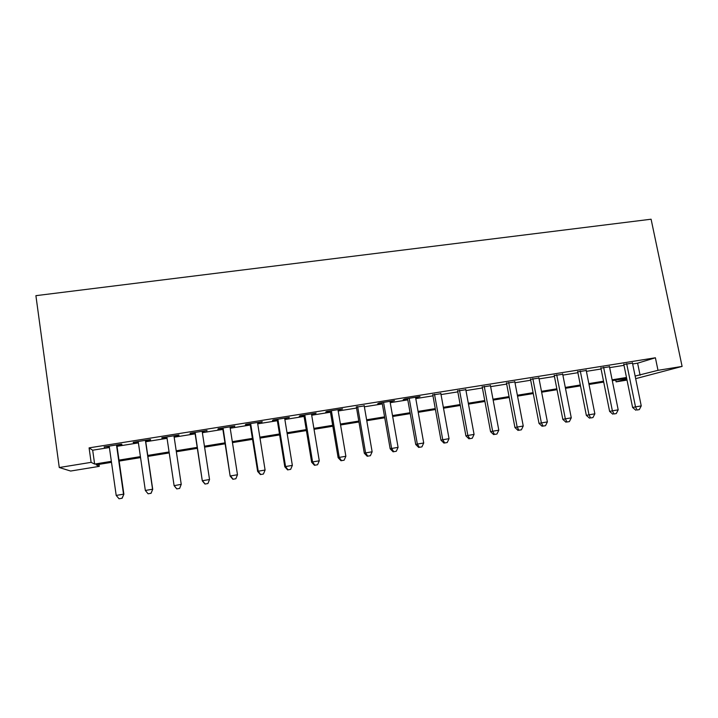 <?xml version="1.0" encoding="UTF-8"?>
<svg xmlns="http://www.w3.org/2000/svg" width="718" height="718" viewBox="0 0 718 718"><rect width="100%" height="100%" fill="white"/><g stroke="black" fill="none" stroke-linecap="round" stroke-linejoin="round"><path stroke-width="1.08" d="M99.003 464.375L99.281 466.359L70.624 471.044L59.271 467.517L35.9 295.663L651.091 219.214L682.1 366.413L658.002 370.326L655.399 357.779L89.086 447.87L92.685 450.204L109.387 447.538M682.1 366.413L635.663 378.664M627.011 380.082L616.107 381.859L626.778 378.924M615.757 380.118L616.107 381.859M116.89 445.348L121.943 444.55L121.566 444.128L104.074 446.919L109.253 446.569M145.601 440.771L150.592 439.981L150.421 439.533L133.153 442.279L133.44 442.71L138.269 441.938M174.025 436.239L178.881 435.467L178.917 434.991L161.864 437.702L161.954 438.168L166.908 437.379M202.225 431.742L207.044 430.504L190.207 433.187L190.099 433.672L194.991 432.891M230.065 427.3L234.831 426.079L218.2 428.727L217.904 429.238L222.733 428.475M257.565 422.92L262.267 421.699L245.843 424.32L245.359 424.859L250.124 424.105M284.723 418.585L289.363 417.382L273.145 419.967L272.472 420.542L277.184 419.788M311.54 414.304L316.126 413.119L300.106 415.668L299.262 416.269L303.911 415.525M338.043 410.077L342.567 408.901L326.744 411.423L325.721 412.042L330.316 411.315M364.214 405.903L356.397 407.151M390.071 401.784L394.487 400.626L379.041 403.085L377.686 403.758L382.173 403.04M415.623 397.709L419.985 396.56L404.728 398.993L403.202 399.684L407.636 398.984M440.87 393.679L432.801 394.963M465.811 389.703L457.662 390.996M490.466 385.772L482.236 387.083M514.824 381.886L506.522 383.206M538.904 378.045L530.53 379.382M562.706 374.249L554.26 375.595M586.229 370.497L577.721 371.852M609.483 366.781L600.903 368.154M117.025 446.318L138.412 442.898M145.745 441.732L167.043 438.33M174.169 437.19L195.134 433.843M202.368 432.685L222.876 429.409M230.209 428.233L250.277 425.029M257.708 423.844L277.336 420.712M284.866 419.509L304.064 416.44M311.693 415.219L330.468 412.222M338.196 410.992L356.559 408.057M364.367 406.81L382.326 403.938M390.233 402.681L407.797 399.872M415.785 398.598L432.954 395.851M441.031 394.568L457.824 391.884M465.973 390.583L482.397 387.962M490.627 386.643L506.693 384.076M514.994 382.757L530.701 380.244M539.074 378.907L554.431 376.456M562.876 375.11L577.882 372.705M586.4 371.35L601.074 369.007M609.663 367.634L624.005 365.345M632.657 363.963L637.611 363.173L655.399 357.779M632.477 363.12L623.834 364.493M59.271 467.517L91.114 462.347L94.623 464.079L111.353 461.351M89.086 447.87L91.114 462.347M111.496 462.338L96.167 464.833L99.281 466.359M626.661 378.341L612.292 380.675M603.703 382.075L589.02 384.471M580.494 385.862L565.47 388.312M557.015 389.694L541.641 392.199M533.259 393.563L517.543 396.13M509.233 397.485L493.158 400.106M484.919 401.452L468.477 404.126M460.319 405.455L443.509 408.201M435.431 409.52L418.235 412.32M410.238 413.622L392.656 416.494M384.749 417.777L366.772 420.712M358.946 421.987L340.565 424.984M332.829 426.241L314.035 429.31M306.398 430.558L287.182 433.69M279.643 434.92L259.997 438.124M252.548 439.335L232.461 442.611M225.12 443.805L204.585 447.152M197.342 448.337L176.35 451.757M169.224 452.923L147.89 456.397M140.548 457.599L119.143 461.091M635.134 376.061L658.002 370.326M119 460.103L140.405 456.621M147.746 455.427L169.08 451.954M176.206 450.796L197.199 447.377M204.433 446.192L224.967 442.853M232.309 441.66L252.395 438.384M259.844 437.172L279.49 433.977M287.029 432.748L306.245 429.615M313.883 428.377L332.676 425.316M340.413 424.051L358.785 421.062M366.611 419.788L384.588 416.862M392.495 415.569L410.077 412.715M418.073 411.405L435.261 408.614M443.338 407.294L460.157 404.557M468.315 403.229L484.749 400.554M492.988 399.208L509.062 396.596M517.373 395.241L533.088 392.683M541.471 391.319L556.845 388.815M565.299 387.433L580.323 384.992M588.841 383.6L603.533 381.213M612.122 379.813L626.482 377.471M637.611 363.173L640.097 375.254M92.685 450.204L94.623 464.079M315.103 413.281L315.175 413.73M288.51 417.517L288.582 417.966M261.594 421.807L261.666 422.265M234.346 426.151L234.418 426.609M206.757 430.549L206.82 431.006M178.818 435L178.881 435.467M161.882 437.702L161.954 438.168M133.377 442.243L133.44 442.71M104.505 446.847L104.577 447.314M623.754 364.08L632.603 407.483L635.511 406.882L626.67 363.622M637.019 410.014L639.307 409.619L637.019 410.014L635.511 406.882L641.246 405.903L632.396 362.707M632.603 407.483L635.843 410.247M639.307 409.619L641.246 405.903M600.822 367.742L609.609 411.405L612.382 410.822L603.614 367.293M613.944 413.963L616.268 413.568L613.944 413.963L612.382 410.822L618.189 409.834L609.403 366.368M609.609 411.405L612.831 414.187M616.268 413.568L618.189 409.834M577.631 371.43L586.346 415.372L588.993 414.807L580.288 371.009M590.609 417.966L592.951 417.562L590.609 417.966L588.993 414.807L594.863 413.81L586.148 370.075M586.346 415.372L589.541 418.181M592.951 417.562L594.863 413.81M554.179 375.173L562.822 419.384L565.326 418.845L556.701 374.769M566.996 422.004L569.374 421.601L566.996 422.004L565.326 418.845L571.268 417.831L562.625 373.827M562.822 419.384L565.99 422.22M569.374 421.601L571.268 417.831M530.449 378.951L539.021 423.449L541.381 422.929L532.828 378.574M543.113 426.097L545.518 425.693L543.113 426.097L541.381 422.929L547.394 421.906L538.823 377.623M539.021 423.449L542.162 426.304M545.518 425.693L547.394 421.906M506.441 382.784L514.941 427.551L517.157 427.057L508.685 382.425M518.952 430.244L521.376 429.822L518.952 430.244L517.157 427.057L523.242 426.025L514.743 381.455M514.941 427.551L518.055 430.432M521.376 429.822L523.242 426.025M482.155 386.652L490.574 431.706L492.647 431.24L484.246 386.32M494.496 434.435L496.955 434.013L494.496 434.435L492.647 431.24L498.804 430.19L490.385 385.342M490.574 431.706L493.661 434.614M496.955 434.013L498.804 430.19M457.581 390.574L465.919 435.916L467.849 435.467L459.52 390.26M469.751 438.671L472.247 438.249L469.751 438.671L467.849 435.467L474.077 434.408L465.731 389.273M465.919 435.916L468.98 438.842M472.247 438.249L474.077 434.408M432.721 394.532L440.969 440.17L442.746 439.748L434.507 394.245M444.72 442.961L447.233 442.53L444.72 442.961L442.746 439.748L449.046 438.671L440.789 393.249M440.969 440.17L444.002 443.123M447.233 442.53L449.046 438.671M407.555 398.544L415.722 444.478L417.337 444.083L409.188 398.284M419.375 447.305L421.924 446.865L419.375 447.305L417.337 444.083L423.719 442.988L415.542 397.269M415.722 444.478L418.72 447.458M421.924 446.865L423.719 442.988M382.093 402.601L390.17 448.831L391.624 448.463L383.565 402.367M393.724 451.703L396.309 451.254L393.724 451.703L391.624 448.463L398.086 447.359L390 401.344M390.17 448.831L393.141 451.837M396.309 451.254L398.086 447.359M356.325 406.711L364.313 453.246L365.597 452.905L357.627 406.505M367.769 456.145L370.38 455.706L367.769 456.145L365.597 452.905L372.13 451.784L364.143 405.464M364.313 453.246L367.248 456.28M370.38 455.706L372.13 451.784M330.244 410.867L338.133 457.707L339.246 457.393L331.375 410.687M341.49 460.651L344.128 460.202L341.49 460.651L339.246 457.393L345.87 456.271L337.963 409.637M338.133 457.707L341.032 460.768M344.128 460.202L345.87 456.271M303.84 415.076L311.639 462.23L312.572 461.943L304.791 414.923M314.888 465.21L317.562 464.752L314.888 465.21L312.572 461.943L319.277 460.803L311.468 413.855M311.639 462.23L314.502 465.318M317.562 464.752L319.277 460.803M277.112 419.339L284.813 466.799L285.567 466.547L277.893 419.213M287.954 469.823L290.655 469.366L287.954 469.823L285.567 466.547L292.352 465.39L284.642 418.136M284.813 466.799L287.64 469.922M290.655 469.366L292.352 465.39M250.052 423.647L257.645 471.43L258.229 471.214L250.645 423.557M260.679 474.499L263.425 474.033L260.679 474.499L258.229 471.214L265.095 470.039L257.493 422.462M257.645 471.43L260.446 474.58M263.425 474.033L265.095 470.039M222.661 428.018L230.146 476.124L223.065 427.946M233.063 479.229L235.845 478.753L233.063 479.229L230.541 475.935L237.487 474.751L229.993 426.842M230.146 476.124L232.901 479.301M235.845 478.753L237.487 474.751M194.919 432.433L202.305 480.872L195.134 432.407M205.106 484.022L207.915 483.546L205.106 484.022L202.494 480.71L209.539 479.516L202.153 431.285M202.305 480.872L205.016 484.076M207.915 483.546L209.539 479.516M176.781 488.877L174.097 485.556L166.845 436.912L174.106 485.682L181.232 484.336L179.617 488.428L176.781 488.877L179.617 488.428M173.953 435.781L181.232 484.336L179.626 488.393M174.106 485.682L176.772 488.913M145.395 440.331L152.557 489.227L145.332 490.457L138.206 441.48M145.539 440.305L152.719 489.326L150.986 493.293L148.096 493.796L150.986 493.293M151.049 493.329L152.719 489.326M145.332 490.457L148.096 493.796M116.478 444.936L123.523 494.181L116.199 495.429L109.19 446.102M116.819 444.882L123.882 494.244L121.97 498.265L119.044 498.768L121.97 498.265M122.114 498.283L123.882 494.244M116.199 495.429L119.044 498.768"/></g></svg>

